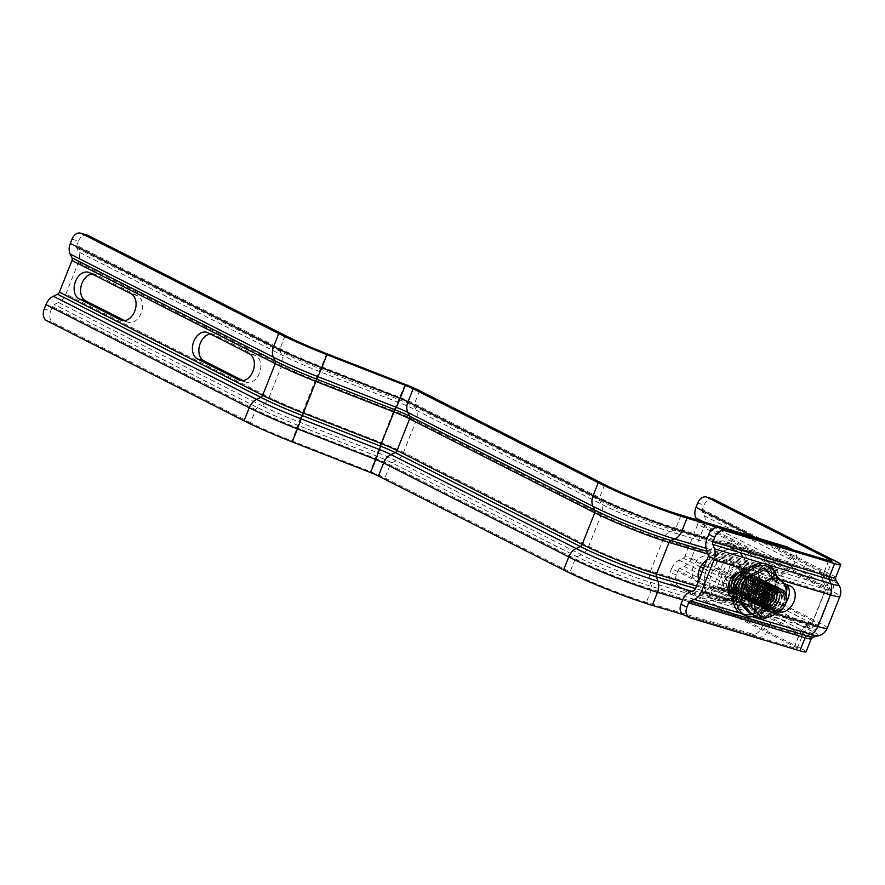 <?xml version="1.0" encoding="UTF-8"?>
<svg xmlns="http://www.w3.org/2000/svg" width="885" height="885" viewBox="0 0 885 885"><rect width="100%" height="100%" fill="white"/><g stroke="black" fill="none" stroke-linecap="round" stroke-linejoin="round"><path stroke-width="0.66" stroke-dasharray="4.42 3.32" d="M787.55 547.096A9.425 6.704 -63.1 0 1 789.752 557.439L788.037 561.765L675.908 528.157A58.133 5.199 -158.3 0 1 599.543 497.691L414.434 403.77A20.421 1.825 21.7 0 0 399.865 397.387L321.509 366.722A58.133 5.199 -158.3 0 1 280.036 348.557L76.774 245.422A3.142 2.235 116.9 0 0 76.73 248.065L78.599 251.893A12.567 8.938 -63.1 0 1 78.444 262.436L65.855 294.085A12.567 8.938 -63.1 0 1 58.476 302.471L54.284 304.484A3.142 2.235 116.9 0 0 52.436 306.575L50.722 310.901L44.25 308.953M828.67 560.57L823.481 573.613L707.038 538.711L793.945 564.763L795.67 560.448A9.425 6.704 116.9 0 0 793.458 550.094L793.082 549.906M707.126 551.344L782.948 574.066L786.876 572.551L706.13 548.346M706.739 560.305A14.138 10.056 -63.1 0 1 714.317 559.043L759.607 572.617A14.138 10.056 -63.1 0 1 760.79 573.093A14.138 10.056 -63.1 0 1 763.744 589.432A14.138 10.056 -63.1 0 1 749.186 598.78L733.698 594.145M728.466 592.574L703.907 585.206A14.138 10.056 -63.1 0 1 702.712 584.731A14.138 10.056 -63.1 0 1 698.84 580.151M696.495 586.047L768.589 607.663L781.178 576.013L708.166 554.132M691.771 591.302L770.072 614.776L768.468 610.451L695.488 588.569M683.574 614.721L757.958 637.023A9.425 6.704 116.9 0 0 767.892 630.231L769.607 625.916L682.7 599.864L799.144 634.766A10.996 0.985 21.7 0 0 802.463 635.33A10.996 0.985 21.7 0 0 799.797 633.527L794.608 646.57L672.401 584.565L678.872 586.501A9.425 6.582 106.7 0 1 676.428 574.785L678.142 570.46L806.268 635.463A20.421 1.825 -158.3 0 1 811.224 638.815M52.436 306.575L255.71 409.711A58.133 5.199 21.7 0 0 297.172 427.875L375.528 458.541A20.421 1.825 -158.3 0 1 390.097 464.913L575.217 558.844A58.133 5.199 21.7 0 0 651.57 589.299L763.7 622.918L761.985 627.233A9.425 6.704 -63.1 0 1 752.04 634.014L757.958 637.023M58.476 302.471L261.75 405.607L257.546 407.62A3.142 2.235 -63.1 0 0 255.71 409.711L250.521 422.753A58.133 5.199 21.7 0 0 291.984 440.918L370.339 471.583A20.421 1.825 -158.3 0 1 384.909 477.955L570.028 571.887A58.133 5.199 21.7 0 0 646.382 602.342L752.04 634.014M78.444 262.436L281.718 365.571A47.137 4.215 21.7 0 0 315.337 380.307L302.747 411.945A47.137 4.215 -158.3 0 1 269.128 397.221A12.567 8.938 116.9 0 1 261.75 405.607A52.403 4.679 21.7 0 0 299.119 421.979L377.475 452.633A26.163 2.334 -158.3 0 1 396.137 460.808L581.257 554.74A52.403 4.679 21.7 0 0 650.077 582.186L762.206 615.805L763.81 620.131L651.692 586.523A56.817 5.078 -158.3 0 1 577.053 556.753L391.944 462.822A21.738 1.947 21.7 0 0 376.435 456.029L298.079 425.375A56.817 5.078 -158.3 0 1 257.546 407.62L54.284 304.484M708.409 556.034L753.688 569.608A14.138 10.056 -63.1 0 1 754.883 570.084A14.138 10.056 -63.1 0 1 757.837 586.434A14.138 10.056 -63.1 0 1 743.278 595.782L697.988 582.208A14.138 10.056 -63.1 0 1 696.805 581.733A14.138 10.056 -63.1 0 1 693.851 565.393A14.138 10.056 -63.1 0 1 708.409 556.034L714.317 559.043M76.73 248.065L280.003 351.201A56.817 5.078 21.7 0 0 320.525 368.956L319.242 371.401A12.567 0.808 111.4 0 0 315.337 380.307L393.692 410.961A31.417 2.81 -158.3 0 1 416.105 420.784L601.225 514.705A47.137 4.215 21.7 0 0 663.13 539.408L775.26 573.015L762.671 604.665L650.541 571.046A47.137 4.215 -158.3 0 1 588.636 546.355L403.516 452.423A31.417 2.81 21.7 0 0 381.103 442.611L302.747 411.945A12.567 0.808 111.4 0 0 299.119 421.979L291.984 440.918M326.698 353.679L320.525 368.956L398.881 399.611A21.738 1.947 -158.3 0 1 414.39 406.403L599.51 500.335A56.817 5.078 21.7 0 0 674.138 530.104L786.267 563.712L782.329 565.227L670.199 531.608A52.403 4.679 -158.3 0 1 601.38 504.162L416.26 410.231A26.163 2.334 21.7 0 0 397.608 402.055L319.242 371.401A52.403 4.679 -158.3 0 1 281.873 355.029L78.599 251.893M72.028 239.171L78.488 241.107L76.774 245.422M78.488 241.107A9.425 6.582 106.7 0 1 87.106 235.078M250.521 422.753L53.155 322.616A9.425 6.582 106.7 0 1 50.722 310.901M210.32 333.977A14.138 9.868 106.7 0 1 213.196 334.22A14.138 9.868 106.7 0 1 214.347 334.685L255.743 355.681A14.138 9.868 106.7 0 1 259.714 372.441A14.138 9.868 106.7 0 1 246.472 382.32A14.138 9.868 106.7 0 1 245.322 381.855L242.888 380.616M92.051 273.974A14.138 9.868 106.7 0 1 94.938 274.217A14.138 9.868 106.7 0 1 96.089 274.682L137.474 295.678A14.138 9.868 106.7 0 1 141.445 312.438A14.138 9.868 106.7 0 1 128.214 322.306A14.138 9.868 106.7 0 1 127.064 321.852L124.63 320.613M793.945 564.763A12.567 8.773 106.7 0 1 786.876 572.551M782.948 574.066A3.142 2.19 -73.3 0 0 781.178 576.013M768.589 607.663A3.142 2.19 -73.3 0 0 768.468 610.451M770.072 614.776A12.567 8.773 106.7 0 1 769.607 625.916M763.7 622.918A3.142 2.19 -73.3 0 0 763.81 620.131M762.206 615.805A12.567 8.773 106.7 0 1 762.671 604.665M775.26 573.015A12.567 8.773 106.7 0 1 782.329 565.227M786.267 563.712A3.142 2.19 -73.3 0 0 788.037 561.765M730.291 595.981L727.835 595.251A14.138 10.056 -63.1 0 1 726.64 594.775A14.138 10.056 -63.1 0 1 723.333 579.255A14.138 10.056 -63.1 0 1 738.245 569.077L783.524 582.651A14.138 10.056 -63.1 0 1 784.718 583.126A14.138 10.056 -63.1 0 1 786.975 584.908M784.597 584.2L744.163 572.075A14.138 10.056 116.9 0 0 744.042 572.042M806.036 651.858A20.421 1.825 21.7 0 0 801.069 648.517L678.872 586.501M693.707 590.561L810.151 625.463A20.676 1.847 21.7 0 0 816.158 626.68A20.676 1.847 21.7 0 0 811.368 623.14L807.175 625.142A12.567 8.938 -63.1 0 0 799.797 633.527L671.671 568.524L669.956 572.838A9.425 6.582 -73.3 0 0 672.401 584.565M700.511 566.887L683.253 558.125L679.049 560.139L699.028 570.272M714.759 567.794L756.155 588.802A14.138 9.868 -73.3 0 0 757.306 589.255A14.138 9.868 -73.3 0 0 770.536 579.387A14.138 9.868 -73.3 0 0 766.565 562.628L725.18 541.631A14.138 9.868 -73.3 0 0 724.03 541.166A14.138 9.868 -73.3 0 0 710.788 551.034A14.138 9.868 -73.3 0 0 714.759 567.794L721.231 569.741L762.627 590.737A14.138 9.868 -73.3 0 0 763.766 591.202A14.138 9.868 -73.3 0 0 777.008 581.323A14.138 9.868 -73.3 0 0 773.036 564.564L731.652 543.567A14.138 9.868 -73.3 0 0 730.501 543.102A14.138 9.868 -73.3 0 0 717.259 552.981A14.138 9.868 -73.3 0 0 721.231 569.741M708.066 556.964L824.51 591.866A21.992 1.969 21.7 0 0 831.148 593.005A21.992 1.969 21.7 0 0 825.805 589.388L697.69 524.385L685.09 556.034L702.004 564.608M696.783 519.805L697.723 521.752L825.849 586.755A20.676 1.847 -158.3 0 1 830.805 589.875A20.676 1.847 -158.3 0 1 824.621 589.089L708.188 554.176M835.562 577.673A20.421 1.825 21.7 0 0 830.595 574.321L702.48 509.306L704.194 504.992A9.425 6.582 106.7 0 1 712.823 498.963M838.703 584.731A26.163 2.334 21.7 0 0 832.431 580.781L704.316 515.778L702.436 511.95L830.561 576.954A21.738 1.947 -158.3 0 1 835.772 580.228M827.309 628.129A31.417 2.81 21.7 0 0 819.676 622.974L691.561 557.97L704.161 526.321L832.276 591.335A31.417 2.81 -158.3 0 1 839.909 596.49M813.138 637.1A21.738 1.947 21.7 0 0 808.105 633.372L679.99 568.369L684.182 566.356L812.297 631.359A26.163 2.334 -158.3 0 1 818.359 635.85M702.137 571.854L807.175 625.142A16.262 1.449 -158.3 0 1 810.937 627.941A16.262 1.449 -158.3 0 1 806.213 626.978A12.567 8.773 106.7 0 0 799.144 634.766L793.956 647.809A10.996 0.985 21.7 0 0 797.274 648.373A10.996 0.985 21.7 0 0 794.608 646.57M793.956 647.809L683.983 614.843A9.425 6.704 -63.1 0 1 683.187 614.533M786.068 602.364A14.138 10.056 -63.1 0 1 773.114 608.825L733.543 596.955M733.565 598.194A14.138 10.056 116.9 0 0 733.742 598.249L778.9 611.778L773.114 608.825M671.671 568.524A12.567 8.938 -63.1 0 1 679.049 560.139M683.253 558.125A3.142 2.235 116.9 0 0 685.09 556.034M697.69 524.385A3.142 2.235 116.9 0 0 697.723 521.752M702.48 509.306A3.142 2.235 116.9 0 0 702.436 511.95M704.316 515.778A12.567 8.938 -63.1 0 1 704.161 526.321M691.561 557.97A12.567 8.938 -63.1 0 1 684.182 566.356M679.99 568.369A3.142 2.235 116.9 0 0 678.142 570.46M782.594 589.952A12.567 8.938 -63.1 0 1 786.234 594.742A12.567 8.938 -63.1 0 1 779.685 611.192A12.567 8.938 -63.1 0 1 771.222 612.365M783.667 595.362A10.399 7.39 -63.1 0 1 778.247 608.968A10.399 7.39 -63.1 0 1 768.158 605.948A10.399 7.39 -63.1 0 1 773.567 592.331A10.399 7.39 -63.1 0 1 783.667 595.362M781.555 589.521A12.567 8.938 -63.1 0 1 784.331 593.769A12.567 8.938 -63.1 0 1 777.782 610.219A12.567 8.938 -63.1 0 1 770.26 611.778M780.393 588.835A12.567 8.938 -63.1 0 1 783.833 593.514A12.567 8.938 -63.1 0 1 777.284 609.964A12.567 8.938 -63.1 0 1 769.021 611.247M781.256 594.145A10.399 7.39 -63.1 0 1 775.846 607.752A10.399 7.39 -63.1 0 1 765.757 604.721A10.399 7.39 -63.1 0 1 771.167 591.114A10.399 7.39 -63.1 0 1 781.256 594.145M779.154 588.304A12.567 8.938 -63.1 0 1 781.92 592.552A12.567 8.938 -63.1 0 1 775.382 609.002A12.567 8.938 -63.1 0 1 767.859 610.561M777.992 587.618A12.567 8.938 -63.1 0 1 781.433 592.297A12.567 8.938 -63.1 0 1 774.884 608.747A12.567 8.938 -63.1 0 1 766.62 610.031M778.855 592.917A10.399 7.39 -63.1 0 1 773.446 606.535A10.399 7.39 -63.1 0 1 763.346 603.504A10.399 7.39 -63.1 0 1 768.766 589.897A10.399 7.39 -63.1 0 1 778.855 592.917M772.981 607.785A12.567 8.938 -63.1 0 1 764.463 608.935A12.567 8.938 -63.1 0 1 760.779 604.123A12.567 8.938 -63.1 0 1 767.328 587.673A12.567 8.938 -63.1 0 1 775.835 586.523A12.567 8.938 -63.1 0 1 779.519 591.335A12.567 8.938 -63.1 0 1 772.981 607.785M760.281 603.88A12.567 8.938 -63.1 0 1 766.83 587.43A12.567 8.938 -63.1 0 1 775.337 586.268A12.567 8.938 -63.1 0 1 779.021 591.08A12.567 8.938 -63.1 0 1 772.483 607.53A12.567 8.938 -63.1 0 1 763.965 608.692A12.567 8.938 -63.1 0 1 760.281 603.88M776.455 591.7A10.399 7.39 -63.1 0 1 771.045 605.318A10.399 7.39 -63.1 0 1 760.945 602.287A10.399 7.39 -63.1 0 1 766.366 588.68A10.399 7.39 -63.1 0 1 776.455 591.7M770.569 606.568A12.567 8.938 -63.1 0 1 762.062 607.718A12.567 8.938 -63.1 0 1 758.379 602.906A12.567 8.938 -63.1 0 1 764.928 586.456A12.567 8.938 -63.1 0 1 773.435 585.306A12.567 8.938 -63.1 0 1 777.119 590.118A12.567 8.938 -63.1 0 1 770.569 606.568M757.881 602.652A12.567 8.938 -63.1 0 1 764.43 586.202A12.567 8.938 -63.1 0 1 772.937 585.051A12.567 8.938 -63.1 0 1 776.621 589.864A12.567 8.938 -63.1 0 1 770.083 606.313A12.567 8.938 -63.1 0 1 761.565 607.464A12.567 8.938 -63.1 0 1 757.881 602.652M774.054 590.483A10.399 7.39 -63.1 0 1 768.634 604.09A10.399 7.39 -63.1 0 1 758.545 601.07A10.399 7.39 -63.1 0 1 763.965 587.463A10.399 7.39 -63.1 0 1 774.054 590.483M768.169 605.351A12.567 8.938 -63.1 0 1 759.662 606.502A12.567 8.938 -63.1 0 1 755.978 601.689A12.567 8.938 -63.1 0 1 762.516 585.239A12.567 8.938 -63.1 0 1 771.034 584.089A12.567 8.938 -63.1 0 1 774.718 588.901A12.567 8.938 -63.1 0 1 768.169 605.351M755.48 601.435A12.567 8.938 -63.1 0 1 762.029 584.985A12.567 8.938 -63.1 0 1 770.536 583.834A12.567 8.938 -63.1 0 1 774.22 588.647A12.567 8.938 -63.1 0 1 767.671 605.097A12.567 8.938 -63.1 0 1 759.164 606.247A12.567 8.938 -63.1 0 1 755.48 601.435M771.654 589.266A10.399 7.39 -63.1 0 1 766.233 602.873A10.399 7.39 -63.1 0 1 756.144 599.853A10.399 7.39 -63.1 0 1 761.554 586.235A10.399 7.39 -63.1 0 1 771.654 589.266M765.768 604.123A12.567 8.938 -63.1 0 1 757.261 605.285A12.567 8.938 -63.1 0 1 753.577 600.472A12.567 8.938 -63.1 0 1 760.115 584.023A12.567 8.938 -63.1 0 1 768.634 582.861A12.567 8.938 -63.1 0 1 772.317 587.673A12.567 8.938 -63.1 0 1 765.768 604.123M753.08 600.218A12.567 8.938 -63.1 0 1 759.618 583.768A12.567 8.938 -63.1 0 1 768.136 582.618A12.567 8.938 -63.1 0 1 771.82 587.43A12.567 8.938 -63.1 0 1 765.271 603.88A12.567 8.938 -63.1 0 1 756.764 605.03A12.567 8.938 -63.1 0 1 753.08 600.218M769.253 588.049A10.399 7.39 -63.1 0 1 763.832 601.656A10.399 7.39 -63.1 0 1 753.743 598.636A10.399 7.39 -63.1 0 1 759.153 585.018A10.399 7.39 -63.1 0 1 769.253 588.049M763.368 602.906A12.567 8.938 -63.1 0 1 754.85 604.068A12.567 8.938 -63.1 0 1 751.166 599.256A12.567 8.938 -63.1 0 1 757.715 582.806A12.567 8.938 -63.1 0 1 766.233 581.644A12.567 8.938 -63.1 0 1 769.917 586.456A12.567 8.938 -63.1 0 1 763.368 602.906M750.668 599.001A12.567 8.938 -63.1 0 1 757.217 582.551A12.567 8.938 -63.1 0 1 765.735 581.39A12.567 8.938 -63.1 0 1 769.419 586.202A12.567 8.938 -63.1 0 1 762.87 602.652A12.567 8.938 -63.1 0 1 754.363 603.813A12.567 8.938 -63.1 0 1 750.668 599.001M766.841 586.832A10.399 7.39 -63.1 0 1 761.432 600.439A10.399 7.39 -63.1 0 1 751.343 597.408A10.399 7.39 -63.1 0 1 756.752 583.801A10.399 7.39 -63.1 0 1 766.841 586.832M760.967 601.689A12.567 8.938 -63.1 0 1 752.449 602.84A12.567 8.938 -63.1 0 1 748.765 598.028A12.567 8.938 -63.1 0 1 755.314 581.578A12.567 8.938 -63.1 0 1 763.821 580.427A12.567 8.938 -63.1 0 1 767.516 585.239A12.567 8.938 -63.1 0 1 760.967 601.689M748.267 597.784A12.567 8.938 -63.1 0 1 754.817 581.334A12.567 8.938 -63.1 0 1 763.335 580.173A12.567 8.938 -63.1 0 1 767.018 584.985A12.567 8.938 -63.1 0 1 760.469 601.435A12.567 8.938 -63.1 0 1 751.951 602.596A12.567 8.938 -63.1 0 1 748.267 597.784M764.441 585.605A10.399 7.39 -63.1 0 1 759.031 599.222A10.399 7.39 -63.1 0 1 748.931 596.191A10.399 7.39 -63.1 0 1 754.352 582.584A10.399 7.39 -63.1 0 1 764.441 585.605M758.567 600.472A12.567 8.938 -63.1 0 1 750.049 601.623A12.567 8.938 -63.1 0 1 746.365 596.811A12.567 8.938 -63.1 0 1 752.914 580.361A12.567 8.938 -63.1 0 1 761.421 579.21A12.567 8.938 -63.1 0 1 765.105 584.023A12.567 8.938 -63.1 0 1 758.567 600.472M745.867 596.567A12.567 8.938 -63.1 0 1 752.416 580.117A12.567 8.938 -63.1 0 1 760.923 578.956A12.567 8.938 -63.1 0 1 764.618 583.768A12.567 8.938 -63.1 0 1 758.069 600.218A12.567 8.938 -63.1 0 1 749.551 601.38A12.567 8.938 -63.1 0 1 745.867 596.567M762.04 584.388A10.399 7.39 -63.1 0 1 756.631 597.994A10.399 7.39 -63.1 0 1 746.531 594.974A10.399 7.39 -63.1 0 1 751.951 581.368A10.399 7.39 -63.1 0 1 762.04 584.388M756.166 599.256A12.567 8.938 -63.1 0 1 747.648 600.406A12.567 8.938 -63.1 0 1 743.964 595.594A12.567 8.938 -63.1 0 1 750.513 579.144A12.567 8.938 -63.1 0 1 759.02 577.994A12.567 8.938 -63.1 0 1 762.704 582.806A12.567 8.938 -63.1 0 1 756.166 599.256M743.466 595.339A12.567 8.938 -63.1 0 1 750.015 578.89A12.567 8.938 -63.1 0 1 758.522 577.739A12.567 8.938 -63.1 0 1 762.206 582.551A12.567 8.938 -63.1 0 1 755.668 599.001A12.567 8.938 -63.1 0 1 747.15 600.152A12.567 8.938 -63.1 0 1 743.466 595.339M759.64 583.171A10.399 7.39 -63.1 0 1 754.219 596.778A10.399 7.39 -63.1 0 1 744.13 593.758A10.399 7.39 -63.1 0 1 749.551 580.151A10.399 7.39 -63.1 0 1 759.64 583.171M753.755 598.028A12.567 8.938 -63.1 0 1 745.247 599.189A12.567 8.938 -63.1 0 1 741.564 594.377A12.567 8.938 -63.1 0 1 748.102 577.927A12.567 8.938 -63.1 0 1 756.62 576.766A12.567 8.938 -63.1 0 1 760.303 581.578A12.567 8.938 -63.1 0 1 753.755 598.028M741.066 594.123A12.567 8.938 -63.1 0 1 747.615 577.673A12.567 8.938 -63.1 0 1 756.122 576.522A12.567 8.938 -63.1 0 1 759.806 581.334A12.567 8.938 -63.1 0 1 753.268 597.784A12.567 8.938 -63.1 0 1 744.75 598.935A12.567 8.938 -63.1 0 1 741.066 594.123M757.239 581.954A10.399 7.39 -63.1 0 1 751.819 595.561A10.399 7.39 -63.1 0 1 741.73 592.541A10.399 7.39 -63.1 0 1 747.15 578.923A10.399 7.39 -63.1 0 1 757.239 581.954M751.354 596.811A12.567 8.938 -63.1 0 1 742.847 597.972A12.567 8.938 -63.1 0 1 739.163 593.16A12.567 8.938 -63.1 0 1 745.701 576.71A12.567 8.938 -63.1 0 1 754.219 575.549A12.567 8.938 -63.1 0 1 757.903 580.361A12.567 8.938 -63.1 0 1 751.354 596.811M738.665 592.906A12.567 8.938 -63.1 0 1 745.203 576.456A12.567 8.938 -63.1 0 1 753.721 575.305A12.567 8.938 -63.1 0 1 757.405 580.117A12.567 8.938 -63.1 0 1 750.856 596.556A12.567 8.938 -63.1 0 1 742.349 597.718A12.567 8.938 -63.1 0 1 738.665 592.906M754.839 580.737A10.399 7.39 -63.1 0 1 749.418 594.344A10.399 7.39 -63.1 0 1 739.329 591.313A10.399 7.39 -63.1 0 1 744.739 577.706A10.399 7.39 -63.1 0 1 754.839 580.737M748.953 595.594A12.567 8.938 -63.1 0 1 740.446 596.755A12.567 8.938 -63.1 0 1 736.751 591.943A12.567 8.938 -63.1 0 1 743.3 575.493A12.567 8.938 -63.1 0 1 751.819 574.332A12.567 8.938 -63.1 0 1 755.502 579.144A12.567 8.938 -63.1 0 1 748.953 595.594M736.265 591.689A12.567 8.938 -63.1 0 1 742.803 575.239A12.567 8.938 -63.1 0 1 751.321 574.077A12.567 8.938 -63.1 0 1 755.005 578.89A12.567 8.938 -63.1 0 1 748.456 595.339A12.567 8.938 -63.1 0 1 739.948 596.501A12.567 8.938 -63.1 0 1 736.265 591.689M752.438 579.509A10.399 7.39 -63.1 0 1 747.017 593.127A10.399 7.39 -63.1 0 1 736.928 590.096A10.399 7.39 -63.1 0 1 742.338 576.489A10.399 7.39 -63.1 0 1 752.438 579.509M743.068 573.093A12.567 8.938 -63.1 0 1 749.418 573.115A12.567 8.938 -63.1 0 1 753.102 577.927A12.567 8.938 -63.1 0 1 746.553 594.377A12.567 8.938 -63.1 0 1 738.035 595.528A12.567 8.938 -63.1 0 1 734.351 590.715A12.567 8.938 -63.1 0 1 734.273 590.417M743.632 572.473A12.567 8.938 -63.1 0 1 748.92 572.861A12.567 8.938 -63.1 0 1 752.604 577.673A12.567 8.938 -63.1 0 1 746.055 594.123A12.567 8.938 -63.1 0 1 737.548 595.284A12.567 8.938 -63.1 0 1 734.107 591.246M750.026 578.292A10.399 7.39 -63.1 0 1 744.617 591.91A10.399 7.39 -63.1 0 1 734.528 588.879A10.399 7.39 -63.1 0 1 739.937 575.272A10.399 7.39 -63.1 0 1 750.026 578.292M740.767 571.832A12.567 8.938 -63.1 0 1 747.006 571.898A12.567 8.938 -63.1 0 1 750.701 576.71A12.567 8.938 -63.1 0 1 744.152 593.16A12.567 8.938 -63.1 0 1 735.634 594.311A12.567 8.938 -63.1 0 1 733.831 592.961M738.765 572.318A12.567 8.938 -63.1 0 1 746.52 571.644A12.567 8.938 -63.1 0 1 750.203 576.456A12.567 8.938 -63.1 0 1 743.654 592.906A12.567 8.938 -63.1 0 1 735.136 594.056A12.567 8.938 -63.1 0 1 733.809 593.16M747.626 577.075A10.399 7.39 -63.1 0 1 742.216 590.682A10.399 7.39 -63.1 0 1 732.116 587.662A10.399 7.39 -63.1 0 1 737.537 574.055A10.399 7.39 -63.1 0 1 747.626 577.075M729.616 581.379A12.567 8.938 -63.1 0 1 736.099 571.832A12.567 8.938 -63.1 0 1 744.606 570.681A12.567 8.938 -63.1 0 1 748.29 575.493A12.567 8.938 -63.1 0 1 741.752 591.943A12.567 8.938 -63.1 0 1 733.787 593.337M729.727 591.313L736.364 591.888A2.511 1.416 -109.5 0 0 735.568 591.788L735.568 591.788A2.511 1.416 -109.5 0 0 734.871 592.795L738.068 593.647L743.577 582.452L747.327 570.383L743.865 568.624L726.618 563.446L724.24 559.807L744.938 566.013L743.522 567.539L743.865 568.624L734.605 591.888L738.068 593.647M747.327 570.383L739.572 568.236L735.944 569.077A12.567 8.938 116.9 0 0 733.333 570.427A12.567 8.938 116.9 0 0 730.922 572.518L726.319 577.285L726.375 583.945A2.511 1.062 -1 0 0 723.399 583.691L720.821 588.47L717.138 586.633L734.605 591.888L733.753 593.625M705.079 588.558A26.882 19.105 -63.1 0 1 719.074 553.39A26.882 19.105 -63.1 0 1 745.159 561.201A26.882 19.105 -63.1 0 1 731.165 596.379A26.882 19.105 -63.1 0 1 705.079 588.558M729.705 591.302L735.568 591.788L740.601 588.326A2.511 0.664 -137 0 0 740.645 588.857A14.437 10.255 -63.1 0 1 737.88 591.257A14.437 10.255 -63.1 0 1 734.871 592.795L725.136 589.886A14.437 10.255 -63.1 0 1 723.399 583.691L728.62 570.559A14.437 10.255 -63.1 0 1 734.395 566.621L726.618 563.446L717.359 586.711L713.133 587.728L724.24 559.807M720.821 588.47L725.136 589.886A2.511 1.637 -33.3 0 1 727.89 589.344A12.567 8.938 116.9 0 1 726.375 583.945M736.364 591.888A12.567 8.938 116.9 0 0 738.986 590.538A12.567 8.938 116.9 0 0 741.398 588.448L745.944 577.02A12.567 8.938 116.9 0 0 744.429 571.621L741.099 568.889L734.395 566.621A2.511 1.416 70.5 0 0 735.944 569.077M730.081 565.205L728.62 570.559A2.511 0.664 43 0 0 730.922 572.518M743.522 567.539L734.417 591.811M741.398 588.448A2.511 0.664 -137 0 0 740.601 588.326L741.785 586.534M745.944 577.02A2.511 1.062 179 0 1 745.391 576.367L745.391 576.367A2.511 1.062 179 0 1 745.867 575.726A14.437 10.255 -63.1 0 0 744.13 569.542A2.511 1.637 146.7 0 0 743.975 571.234L745.391 576.367L745.07 578.292M744.429 571.621A2.511 1.637 146.7 0 1 743.975 571.234L741.01 568.856M749.363 600.782A12.567 8.938 -63.1 0 1 750.757 584.188A12.567 8.938 -63.1 0 1 764.529 581.279A12.567 8.938 -63.1 0 1 763.135 597.873A12.567 8.938 -63.1 0 1 749.363 600.782M749.672 598.902A10.686 7.589 -63.1 0 1 750.049 585.947A10.686 7.589 -63.1 0 1 760.956 581.08A10.686 7.589 -63.1 0 1 762.56 582.319A10.686 7.589 -63.1 0 1 762.195 595.273A10.686 7.589 -63.1 0 1 751.288 600.141A10.686 7.589 -63.1 0 1 749.672 598.902M751.332 599.742A10.686 7.589 -63.1 0 1 751.697 586.788A10.686 7.589 -63.1 0 1 762.605 581.921A10.686 7.589 -63.1 0 1 764.22 583.16A10.686 7.589 -63.1 0 1 763.843 596.114A10.686 7.589 -63.1 0 1 752.936 600.981A10.686 7.589 -63.1 0 1 751.332 599.742M751.608 601.922A12.567 8.938 -63.1 0 1 752.991 585.317A12.567 8.938 -63.1 0 1 766.764 582.407A12.567 8.938 -63.1 0 1 765.381 599.012A12.567 8.938 -63.1 0 1 751.608 601.922M751.918 600.041A10.686 7.589 -63.1 0 1 752.283 587.076A10.686 7.589 -63.1 0 1 763.191 582.219A10.686 7.589 -63.1 0 1 764.795 583.458A10.686 7.589 -63.1 0 1 764.43 596.413A10.686 7.589 -63.1 0 1 753.522 601.269A10.686 7.589 -63.1 0 1 751.918 600.041M753.566 600.882A10.686 7.589 -63.1 0 1 753.943 587.917A10.686 7.589 -63.1 0 1 764.85 583.06A10.686 7.589 -63.1 0 1 766.454 584.299A10.686 7.589 -63.1 0 1 766.089 597.253A10.686 7.589 -63.1 0 1 755.182 602.11A10.686 7.589 -63.1 0 1 753.566 600.882M753.843 603.061A12.567 8.938 -63.1 0 1 755.226 586.456A12.567 8.938 -63.1 0 1 768.999 583.547A12.567 8.938 -63.1 0 1 767.616 600.141A12.567 8.938 -63.1 0 1 753.843 603.061M754.153 601.169A10.686 7.589 -63.1 0 1 754.518 588.215A10.686 7.589 -63.1 0 1 765.425 583.359A10.686 7.589 -63.1 0 1 767.041 584.587A10.686 7.589 -63.1 0 1 766.664 597.552A10.686 7.589 -63.1 0 1 755.757 602.408A10.686 7.589 -63.1 0 1 754.153 601.169M755.812 602.01A10.686 7.589 -63.1 0 1 756.177 589.056A10.686 7.589 -63.1 0 1 767.085 584.2A10.686 7.589 -63.1 0 1 768.689 585.428A10.686 7.589 -63.1 0 1 768.324 598.393A10.686 7.589 -63.1 0 1 757.416 603.249A10.686 7.589 -63.1 0 1 755.812 602.01M756.078 604.189A12.567 8.938 -63.1 0 1 757.471 587.596A12.567 8.938 -63.1 0 1 771.244 584.686A12.567 8.938 -63.1 0 1 769.85 601.28A12.567 8.938 -63.1 0 1 756.078 604.189M756.387 602.309A10.686 7.589 -63.1 0 1 756.764 589.355A10.686 7.589 -63.1 0 1 767.671 584.487A10.686 7.589 -63.1 0 1 769.275 585.726A10.686 7.589 -63.1 0 1 768.91 598.68A10.686 7.589 -63.1 0 1 758.003 603.548A10.686 7.589 -63.1 0 1 756.387 602.309M758.047 603.15A10.686 7.589 -63.1 0 1 758.412 590.195A10.686 7.589 -63.1 0 1 769.319 585.328A10.686 7.589 -63.1 0 1 770.935 586.567A10.686 7.589 -63.1 0 1 770.558 599.521A10.686 7.589 -63.1 0 1 759.651 604.389A10.686 7.589 -63.1 0 1 758.047 603.15M758.323 605.329A12.567 8.938 -63.1 0 1 759.706 588.724A12.567 8.938 -63.1 0 1 773.479 585.815A12.567 8.938 -63.1 0 1 772.096 602.419A12.567 8.938 -63.1 0 1 758.323 605.329M758.633 603.448A10.686 7.589 -63.1 0 1 758.998 590.483A10.686 7.589 -63.1 0 1 769.906 585.627A10.686 7.589 -63.1 0 1 771.51 586.866A10.686 7.589 -63.1 0 1 771.145 599.82A10.686 7.589 -63.1 0 1 760.237 604.676A10.686 7.589 -63.1 0 1 758.633 603.448M760.281 604.289A10.686 7.589 -63.1 0 1 760.658 591.324A10.686 7.589 -63.1 0 1 771.565 586.467A10.686 7.589 -63.1 0 1 773.169 587.706A10.686 7.589 -63.1 0 1 772.804 600.661A10.686 7.589 -63.1 0 1 761.896 605.517A10.686 7.589 -63.1 0 1 760.281 604.289M760.558 606.468A12.567 8.938 -63.1 0 1 761.941 589.864A12.567 8.938 -63.1 0 1 775.714 586.954A12.567 8.938 -63.1 0 1 774.331 603.548A12.567 8.938 -63.1 0 1 760.558 606.468M760.868 604.577A10.686 7.589 -63.1 0 1 761.233 591.622A10.686 7.589 -63.1 0 1 772.14 586.766A10.686 7.589 -63.1 0 1 773.755 587.994A10.686 7.589 -63.1 0 1 773.379 600.959A10.686 7.589 -63.1 0 1 762.472 605.816A10.686 7.589 -63.1 0 1 760.868 604.577M762.527 605.417A10.686 7.589 -63.1 0 1 762.892 592.463A10.686 7.589 -63.1 0 1 773.8 587.607A10.686 7.589 -63.1 0 1 775.404 588.835A10.686 7.589 -63.1 0 1 775.039 601.8A10.686 7.589 -63.1 0 1 764.131 606.656A10.686 7.589 -63.1 0 1 762.527 605.417M762.793 607.597A12.567 8.938 -63.1 0 1 764.186 591.003A12.567 8.938 -63.1 0 1 777.959 588.094A12.567 8.938 -63.1 0 1 776.565 604.687A12.567 8.938 -63.1 0 1 762.793 607.597M763.102 605.716A10.686 7.589 -63.1 0 1 763.478 592.762A10.686 7.589 -63.1 0 1 774.386 587.894A10.686 7.589 -63.1 0 1 775.99 589.133A10.686 7.589 -63.1 0 1 775.625 602.088A10.686 7.589 -63.1 0 1 764.717 606.955A10.686 7.589 -63.1 0 1 763.102 605.716M765.414 609.311A12.512 8.894 116.9 0 0 777.782 602.884A12.512 8.894 116.9 0 0 777.948 588.149A12.512 8.894 116.9 0 0 776.698 587.065M762.284 580.14A12.567 8.938 116.9 0 0 760.392 578.69A12.567 8.938 116.9 0 0 747.559 584.399A12.567 8.938 116.9 0 0 747.128 599.654A12.567 8.938 116.9 0 0 749.02 601.103A12.567 8.938 116.9 0 0 761.852 595.384A12.567 8.938 116.9 0 0 762.284 580.14A12.567 8.938 116.9 0 0 760.348 578.657A12.567 8.938 116.9 0 0 747.515 584.377A12.567 8.938 116.9 0 0 747.073 599.621A12.567 8.938 116.9 0 0 748.975 601.081A12.567 8.938 116.9 0 0 761.797 595.362A12.567 8.938 116.9 0 0 762.239 580.117M761.974 582.02A10.686 7.589 116.9 0 0 760.37 580.792A10.686 7.589 116.9 0 0 749.462 585.649A10.686 7.589 116.9 0 0 749.097 598.603A10.686 7.589 116.9 0 0 750.701 599.842A10.686 7.589 116.9 0 0 761.609 594.986A10.686 7.589 116.9 0 0 761.974 582.02M765.58 609.433A12.567 8.938 116.9 0 0 777.904 602.818A12.567 8.938 116.9 0 0 778.003 588.116A12.567 8.938 116.9 0 0 776.897 587.131M766.908 570.515L776.554 581.39L769.718 604.809L750.646 614.732M786.256 594.543A20.421 14.514 -63.1 0 1 785.305 599.576A20.421 14.514 -63.1 0 1 777.085 612.608M751.962 614.079L770.094 604.643L780.47 609.909L777.771 612.343M769.718 604.809L776.599 582.374L786.975 587.64M786.356 594.886L785.305 599.576L780.47 609.909M776.554 581.39L776.599 582.374L776.554 581.39L776.599 582.374L764.983 569.531M681.096 515.114L675.908 528.157A3.142 2.19 -73.3 0 1 674.138 530.104L670.199 531.608A12.567 8.773 106.7 0 0 663.13 539.408L650.541 571.046A12.567 8.773 106.7 0 0 650.077 582.186L651.692 586.523A3.142 2.19 -73.3 0 1 651.57 589.299L646.382 602.342M604.743 484.648L599.543 497.691A3.142 2.235 -63.1 0 0 599.51 500.335L601.38 504.162A12.567 8.938 116.9 0 1 601.225 514.705L588.636 546.355A12.567 8.938 116.9 0 1 581.257 554.74L577.053 556.753A3.142 2.235 -63.1 0 0 575.217 558.844L570.028 571.887M419.623 390.727L414.434 403.77A3.142 2.235 -63.1 0 0 414.39 406.403L416.26 410.231A12.567 8.938 116.9 0 1 416.105 420.784L403.516 452.423A12.567 8.938 116.9 0 1 396.137 460.808L391.944 462.822A3.142 2.235 -63.1 0 0 390.097 464.913L384.909 477.955M405.053 384.344L397.608 402.055A12.567 0.808 111.4 0 0 393.692 410.961L381.103 442.611A12.567 0.808 111.4 0 0 377.475 452.633L370.339 471.583M285.235 335.515L280.036 348.557A3.142 2.235 -63.1 0 0 280.003 351.201L281.873 355.029A12.567 8.938 116.9 0 1 281.718 365.571L269.128 397.221L65.855 294.085M46.695 320.68L53.155 322.616M789.752 557.439L795.67 560.448M767.892 630.231L761.985 627.233M703.907 585.206L697.988 582.208M749.186 598.78L743.278 595.782M759.607 572.617L753.688 569.608M96.089 274.682L89.617 272.735M137.474 295.678L131.013 293.743M127.064 321.852L122.949 320.624M214.347 334.685L207.875 332.749M255.743 355.681L249.271 353.746M245.322 381.855L241.218 380.627M744.163 572.075L738.245 569.077M801.069 648.517L806.268 635.463A3.142 2.235 116.9 0 1 808.105 633.372L812.297 631.359A12.567 8.938 -63.1 0 0 819.676 622.974L832.276 591.335A12.567 8.938 -63.1 0 0 832.431 580.781L830.561 576.954A3.142 2.235 116.9 0 1 830.595 574.321L835.794 561.278M704.515 565.891L813.215 621.038A3.142 2.235 116.9 0 1 811.368 623.14L703.509 568.413M706.573 549.851L823.017 584.753A16.262 1.449 21.7 0 0 827.873 585.372A16.262 1.449 21.7 0 0 823.979 582.927L825.849 586.755A3.142 2.235 116.9 0 1 825.805 589.388L813.215 621.038A21.992 1.969 -158.3 0 1 818.559 624.644A21.992 1.969 -158.3 0 1 811.91 623.516L695.477 588.614M754.805 537.206L824.134 572.374A12.567 8.938 -63.1 0 0 823.979 582.927L703.63 521.862M828.814 560.614L824.134 572.374A10.996 0.985 -158.3 0 1 826.8 574.188A10.996 0.985 -158.3 0 1 823.481 573.613A12.567 8.773 106.7 0 0 823.017 584.753L824.621 589.089A3.142 2.19 -73.3 0 1 824.51 591.866L811.91 623.516A3.142 2.19 -73.3 0 1 810.151 625.463L806.213 626.978L689.769 592.076M753.146 617.033L739.44 612.929M689.891 617.841L683.983 614.843M733.842 601.346L775.647 613.869M780.836 580.007L746.542 569.73M676.428 574.785L669.956 572.838M697.734 503.056L704.194 504.992M731.652 543.567L725.18 541.631M773.036 564.564L766.565 562.628M762.627 590.737L756.155 588.802M731.464 597.087L727.835 595.251M789.442 585.649L783.524 582.651M734.616 596.722A24.824 17.645 -63.1 0 1 710.522 589.498A24.824 17.645 -63.1 0 1 723.454 557.008A24.824 17.645 -63.1 0 1 747.548 564.232A24.824 17.645 -63.1 0 1 734.616 596.722M717.359 586.711L734.605 591.888M744.938 566.013L733.831 593.923L713.133 587.728M755.679 615.96A26.849 19.083 116.9 0 0 776.554 575.892M738.875 610.185A26.185 18.607 116.9 0 0 767.561 604.123A26.185 18.607 116.9 0 0 770.448 569.553A26.185 18.607 116.9 0 0 741.752 575.615A26.185 18.607 116.9 0 0 738.875 610.185M702.712 584.731L696.805 581.733M760.79 573.093L754.883 570.084M94.938 274.217L88.467 272.281M128.214 322.306L121.743 320.37M213.196 334.22L206.736 332.284M246.472 382.32L240.001 380.373M797.274 648.373L802.463 635.33C807.208 627.642 808.06 629.611 808.779 628.682L816.158 626.68L818.559 624.644L831.148 593.005L830.805 589.875L826.844 583.414C826.988 581.91 824.986 583.956 826.8 574.188L831.989 561.134M730.501 543.102L724.03 541.166M763.766 591.202L757.306 589.255M732.548 597.773L726.64 594.775M790.637 586.124L784.718 583.126M719.339 553.059C697.037 565.847 697.369 616.148 734.395 598.481C759.695 583.414 751.465 533.699 719.339 553.059M744.606 570.681L741.099 568.889M777.24 576.522L773.944 600.284L756.321 616.281M773.8 587.607L774.386 587.894M771.565 586.467L772.14 586.766M769.319 585.328L769.906 585.627M767.085 584.2L767.671 584.487M764.85 583.06L765.425 583.359M762.605 581.921L763.191 582.219M760.37 580.792L760.956 581.08M750.701 599.842L751.288 600.141M752.936 600.981L753.522 601.269M755.182 602.11L755.757 602.408M757.416 603.249L758.003 603.548M759.651 604.389L760.237 604.676M761.896 605.517L762.472 605.816M764.131 606.656L764.717 606.955M776.366 582.197L764.773 569.387M769.64 604.566L776.278 581.843M769.662 604.543L751.365 614.057"/><path stroke-width="1.33" d="M193.804 341.333A14.138 9.868 -73.3 0 0 197.466 358.912L238.861 379.919A14.138 9.868 -73.3 0 0 240.001 380.373A14.138 9.868 -73.3 0 0 253.243 370.505A14.138 9.868 -73.3 0 0 249.271 353.746L207.875 332.749A14.138 9.868 -73.3 0 0 206.736 332.284A14.138 9.868 -73.3 0 0 193.804 341.333M242.888 380.616L203.937 360.859A14.138 9.868 106.7 0 1 200.275 343.269A14.138 9.868 106.7 0 1 210.32 333.977M75.535 281.33A14.138 9.868 -73.3 0 0 79.196 298.909L120.592 319.916A14.138 9.868 -73.3 0 0 121.743 320.37A14.138 9.868 -73.3 0 0 134.974 310.502A14.138 9.868 -73.3 0 0 131.013 293.743L89.617 272.735A14.138 9.868 -73.3 0 0 88.467 272.281A14.138 9.868 -73.3 0 0 75.535 281.33M124.63 320.613L85.668 300.845A14.138 9.868 106.7 0 1 82.006 283.266A14.138 9.868 106.7 0 1 92.051 273.974M683.574 614.721L652.289 605.351A67.559 6.04 21.7 0 1 563.557 569.951L378.437 476.019A10.996 0.985 -158.3 0 0 370.594 472.59L292.238 441.925A67.559 6.04 21.7 0 1 244.05 420.817L46.695 320.68A9.425 6.582 -73.3 0 1 44.25 308.953L45.965 304.639A12.567 8.938 -63.1 0 1 53.343 296.254L57.547 294.24A3.142 2.235 116.9 0 0 59.383 292.15L71.984 260.5A3.142 2.235 116.9 0 0 72.017 257.867L70.147 254.039A12.567 8.938 -63.1 0 1 70.302 243.486L273.576 346.621L278.764 333.579L81.409 233.441A9.425 6.582 -73.3 0 0 80.646 233.142L87.106 235.078A9.425 6.582 106.7 0 1 87.88 235.388L285.235 335.515A58.133 5.199 21.7 0 0 326.698 353.679L405.053 384.344A20.421 1.825 -158.3 0 1 419.623 390.727L604.743 484.648A58.133 5.199 21.7 0 0 681.096 515.114L786.754 546.786A9.425 6.704 -63.1 0 1 787.55 547.096L793.082 549.906M793.458 550.094A9.425 6.704 116.9 0 0 792.672 549.784L786.754 546.786M278.764 333.579A67.559 6.04 21.7 0 0 326.952 354.686L405.308 385.351A10.996 0.985 -158.3 0 1 413.151 388.78L598.271 482.712A67.559 6.04 21.7 0 0 687.003 518.112L792.672 549.784M733.698 594.145L728.466 592.574M698.84 580.151A14.138 10.056 -63.1 0 1 706.739 560.305M80.646 233.142A9.425 6.582 -73.3 0 0 72.028 239.171L70.302 243.486M744.042 572.042A14.138 10.056 116.9 0 0 729.251 582.253A14.138 10.056 116.9 0 0 732.548 597.773A14.138 10.056 116.9 0 0 733.565 598.194M703.63 521.862L695.853 517.924L696.783 519.805M686.904 607.187A9.425 6.704 116.9 0 0 689.105 617.531L683.187 614.533A9.425 6.704 -63.1 0 1 680.985 604.178L686.904 607.187L688.619 602.862A3.142 2.19 106.7 0 1 690.389 600.915L694.316 599.399A12.567 8.773 -73.3 0 0 701.385 591.611L713.985 559.962A12.567 8.773 -73.3 0 0 714.449 548.822L712.834 544.496A3.142 2.19 106.7 0 1 712.956 541.708L829.389 576.622L834.588 563.579L724.616 530.613A9.425 6.704 116.9 0 0 714.671 537.394L708.763 534.396A9.425 6.704 -63.1 0 1 718.697 527.604L828.67 560.57A10.996 0.985 21.7 0 0 831.989 561.134A10.996 0.985 21.7 0 0 829.322 559.331L707.115 497.326A9.425 6.582 -73.3 0 0 706.352 497.027A9.425 6.582 -73.3 0 0 697.734 503.056L696.008 507.37L754.805 537.206M706.352 497.027L712.823 498.963A9.425 6.582 106.7 0 1 713.587 499.273L707.115 497.326M834.588 563.579A20.421 1.825 21.7 0 0 840.75 564.63A20.421 1.825 21.7 0 0 835.794 561.278L713.587 499.273M689.105 617.531A9.425 6.704 116.9 0 0 689.891 617.841L799.874 650.807A20.421 1.825 21.7 0 0 806.036 651.858L811.224 638.815A20.421 1.825 -158.3 0 1 805.062 637.764L688.619 602.862M708.763 534.396L707.038 538.711A12.567 8.773 -73.3 0 0 706.573 549.851L708.188 554.176A3.142 2.19 106.7 0 1 708.066 556.964L695.477 588.614A3.142 2.19 106.7 0 1 693.707 590.561L689.769 592.076A12.567 8.773 -73.3 0 0 682.7 599.864L680.985 604.178M733.543 596.955L730.291 595.981M786.975 584.908A14.138 10.056 -63.1 0 1 786.068 602.364M712.956 541.708L714.671 537.394M779.021 611.823L779.021 611.823A14.138 10.056 116.9 0 0 793.591 602.475A14.138 10.056 116.9 0 0 790.637 586.124A14.138 10.056 116.9 0 0 789.442 585.649L784.597 584.2M695.853 517.924A12.567 8.938 -63.1 0 1 696.008 507.37M779.774 611.236A12.567 8.938 -63.1 0 1 771.266 612.387A12.567 8.938 -63.1 0 1 767.295 602.486A12.567 8.938 -63.1 0 1 774.121 591.125A12.567 8.938 -63.1 0 1 782.639 589.974A12.567 8.938 -63.1 0 1 786.61 599.864A12.567 8.938 -63.1 0 1 779.774 611.236M771.222 612.365A12.567 8.938 -63.1 0 1 771.178 612.343A12.567 8.938 -63.1 0 1 767.494 607.53A12.567 8.938 -63.1 0 1 774.032 591.08A12.567 8.938 -63.1 0 1 782.55 589.93A12.567 8.938 -63.1 0 1 782.594 589.952L782.55 589.93M780.647 610.185A10.399 7.39 -63.1 0 1 770.558 607.165A10.399 7.39 -63.1 0 1 775.968 593.547A10.399 7.39 -63.1 0 1 786.068 596.578A10.399 7.39 -63.1 0 1 780.647 610.185M770.26 611.778A12.567 8.938 -63.1 0 1 769.264 611.38A12.567 8.938 -63.1 0 1 765.58 606.568A12.567 8.938 -63.1 0 1 772.129 590.118A12.567 8.938 -63.1 0 1 780.647 588.956A12.567 8.938 -63.1 0 1 781.555 589.521M769.021 611.247A12.567 8.938 -63.1 0 1 768.766 611.126A12.567 8.938 -63.1 0 1 765.082 606.313A12.567 8.938 -63.1 0 1 771.631 589.864A12.567 8.938 -63.1 0 1 780.15 588.702A12.567 8.938 -63.1 0 1 780.393 588.835M767.859 610.561A12.567 8.938 -63.1 0 1 766.864 610.163A12.567 8.938 -63.1 0 1 763.18 605.351A12.567 8.938 -63.1 0 1 769.729 588.901A12.567 8.938 -63.1 0 1 778.236 587.74A12.567 8.938 -63.1 0 1 779.154 588.304M766.62 610.031A12.567 8.938 -63.1 0 1 766.366 609.909A12.567 8.938 -63.1 0 1 762.682 605.097A12.567 8.938 -63.1 0 1 769.231 588.647A12.567 8.938 -63.1 0 1 777.749 587.485A12.567 8.938 -63.1 0 1 777.992 587.618M734.273 590.417A12.567 8.938 -63.1 0 1 740.9 574.265A12.567 8.938 -63.1 0 1 743.068 573.093M734.107 591.246A12.567 8.938 -63.1 0 1 733.853 590.472A12.567 8.938 -63.1 0 1 740.402 574.022A12.567 8.938 -63.1 0 1 743.632 572.473M733.831 592.961A12.567 8.938 -63.1 0 1 731.95 589.498A12.567 8.938 -63.1 0 1 738.499 573.049A12.567 8.938 -63.1 0 1 740.767 571.832M733.809 593.16A12.567 8.938 -63.1 0 1 731.452 589.244A12.567 8.938 -63.1 0 1 738.001 572.794A12.567 8.938 -63.1 0 1 738.765 572.318M733.787 593.337A12.567 8.938 -63.1 0 1 733.234 593.094A12.567 8.938 -63.1 0 1 729.55 588.282A12.567 8.938 -63.1 0 1 729.616 581.379M727.89 589.344L730.313 591.501M729.826 591.346L733.234 593.094M776.698 587.065A12.512 8.894 116.9 0 0 763.567 591.965A12.512 8.894 116.9 0 0 762.859 607.564A12.512 8.894 116.9 0 0 765.414 609.311M776.897 587.131A12.567 8.938 116.9 0 0 763.633 591.844A12.567 8.938 116.9 0 0 762.848 607.619A12.567 8.938 116.9 0 0 765.58 609.433M764.33 567.871L764.983 569.531L746.851 578.967L740.347 601.236L751.962 614.079L750.646 614.732L738.422 601.225L745.258 577.794L764.33 567.871L766.908 570.515M738.422 601.225L740.347 601.236L750.723 606.502L758.113 613.725A20.421 14.514 -63.1 0 1 755.547 596.169A20.421 14.514 -63.1 0 1 767.87 580.317A20.421 14.514 -63.1 0 1 782.738 582.02A20.421 14.514 -63.1 0 1 786.256 594.543M762.339 619.345L758.113 613.725A20.421 14.514 116.9 0 0 772.981 615.429L762.339 619.345L751.962 614.079L750.646 614.732M777.085 612.608A20.421 14.514 -63.1 0 1 772.981 615.429L777.771 612.343M764.773 569.387L775.36 574.796L782.738 582.02L786.975 587.64L786.356 594.886M745.258 577.794L757.228 584.233L767.87 580.317L775.36 574.796M750.723 606.502L755.547 596.169L757.228 584.233M203.937 360.859L197.466 358.912M85.668 300.845L79.196 298.909M72.017 257.867L275.29 361.003L273.421 357.175A12.567 8.938 116.9 0 1 273.576 346.621A67.559 6.04 21.7 0 0 321.764 367.729L400.12 398.394A10.996 0.985 -158.3 0 1 407.963 401.823L593.083 495.755A67.559 6.04 21.7 0 0 681.815 531.155L687.003 518.112M59.383 292.15L262.657 395.285A56.563 5.056 21.7 0 0 303.002 412.952L381.358 443.617L393.947 411.967L315.591 381.313A56.563 5.056 -158.3 0 1 275.246 363.635A3.142 2.235 -63.1 0 0 275.29 361.003A57.879 5.177 21.7 0 0 316.565 379.09L394.931 409.744A20.676 1.847 -158.3 0 1 409.678 416.204L594.797 510.136A57.879 5.177 21.7 0 0 670.819 540.458L674.746 538.943A12.567 8.773 106.7 0 0 681.815 531.155L707.038 538.711M708.166 554.132L669.049 542.405A3.142 2.19 -73.3 0 1 670.819 540.458L707.126 551.344M706.13 548.346L674.746 538.943A62.293 5.564 -158.3 0 1 592.928 506.297L407.808 412.377A16.262 1.449 21.7 0 0 396.203 407.288L317.848 376.634A62.293 5.564 -158.3 0 1 273.421 357.175L70.147 254.039M53.343 296.254L256.617 399.389A62.293 5.564 21.7 0 0 301.055 418.859L379.411 449.514L381.358 443.617A21.992 1.969 -158.3 0 1 397.044 450.487L582.164 544.419A56.563 5.056 21.7 0 0 656.46 574.055L669.049 542.405A56.563 5.056 -158.3 0 1 594.753 512.769L409.633 418.837A21.992 1.969 21.7 0 0 393.947 411.967L396.203 407.288A12.567 0.808 111.4 0 0 400.12 398.394L405.308 385.351M695.488 588.569L656.338 576.832A3.142 2.19 -73.3 0 1 656.46 574.055L696.495 586.047M370.594 472.59L375.782 459.536A12.567 0.808 111.4 0 0 379.411 449.514A16.262 1.449 -158.3 0 1 391.004 454.591L576.124 548.523A62.293 5.564 21.7 0 0 657.953 581.168L656.338 576.832A57.879 5.177 -158.3 0 1 580.317 546.51L395.197 452.589A20.676 1.847 21.7 0 0 380.45 446.117L302.095 415.463A57.879 5.177 -158.3 0 1 260.809 397.376L57.547 294.24M682.7 599.864L657.489 592.308A12.567 8.773 106.7 0 0 657.953 581.168L691.771 591.302M652.289 605.351L657.489 592.308A67.559 6.04 -158.3 0 1 568.745 556.908L383.625 462.977A10.996 0.985 21.7 0 0 375.782 459.536L297.426 428.882A67.559 6.04 -158.3 0 1 249.238 407.775L45.965 304.639M563.557 569.951L568.745 556.908A12.567 8.938 116.9 0 1 576.124 548.523L580.317 546.51A3.142 2.235 -63.1 0 0 582.164 544.419L594.753 512.769A3.142 2.235 -63.1 0 0 594.797 510.136L592.928 506.297A12.567 8.938 116.9 0 1 593.083 495.755L598.271 482.712M378.437 476.019L383.625 462.977A12.567 8.938 116.9 0 1 391.004 454.591L395.197 452.589A3.142 2.235 -63.1 0 0 397.044 450.487L409.633 418.837A3.142 2.235 -63.1 0 0 409.678 416.204L407.808 412.377A12.567 8.938 116.9 0 1 407.963 401.823L413.151 388.78M292.238 441.925L297.426 428.882A12.567 0.808 111.4 0 0 301.055 418.859L317.848 376.634A12.567 0.808 111.4 0 0 321.764 367.729L326.952 354.686M244.05 420.817L249.238 407.775A12.567 8.938 116.9 0 1 256.617 399.389L260.809 397.376A3.142 2.235 -63.1 0 0 262.657 395.285L275.246 363.635L71.984 260.5M87.88 235.388L81.409 233.441M122.949 320.624L120.592 319.916M241.218 380.627L238.861 379.919M703.509 568.413L700.511 566.887M699.028 570.272L702.137 571.854M702.004 564.608L704.515 565.891M829.322 559.331L828.814 560.614M799.874 650.807L805.062 637.764A3.142 2.19 -73.3 0 1 806.821 635.817L810.76 634.302L753.146 617.033M835.562 577.673L835.772 580.228A21.738 1.947 -158.3 0 1 829.278 579.398A3.142 2.19 -73.3 0 1 829.389 576.622A20.421 1.825 21.7 0 0 835.562 577.673L840.75 564.63M714.449 548.822L830.882 583.724L829.278 579.398L712.834 544.496M775.647 613.869L817.828 626.514L830.418 594.864A12.567 8.773 106.7 0 0 830.882 583.724A26.163 2.334 21.7 0 0 838.703 584.731L835.772 580.228M690.389 600.915L806.821 635.817A21.738 1.947 21.7 0 0 813.138 637.1L818.359 635.85A26.163 2.334 -158.3 0 1 810.76 634.302A12.567 8.773 106.7 0 0 817.828 626.514A31.417 2.81 21.7 0 0 827.309 628.129L839.909 596.49A31.417 2.81 -158.3 0 1 830.418 594.864L780.836 580.007M739.44 612.929L694.316 599.399M718.697 527.604L724.616 530.613M701.385 591.611L733.842 601.346M746.542 569.73L713.985 559.962M733.565 598.149L731.464 597.087M776.554 575.892A26.849 19.083 116.9 0 0 773.213 570.239A26.849 19.083 116.9 0 0 743.798 576.456A26.849 19.083 116.9 0 0 740.833 611.9A26.849 19.083 116.9 0 0 755.679 615.96M818.359 635.85C822.541 634.777 825.517 632.211 827.309 628.129M839.909 596.49C841.403 592.297 841.004 588.381 838.703 584.731M813.138 637.1L811.224 638.815M756.321 616.281L748.091 617.099L738.654 612.11C719.472 593.204 755.237 547.35 773.103 568.867L777.24 576.522"/></g></svg>
